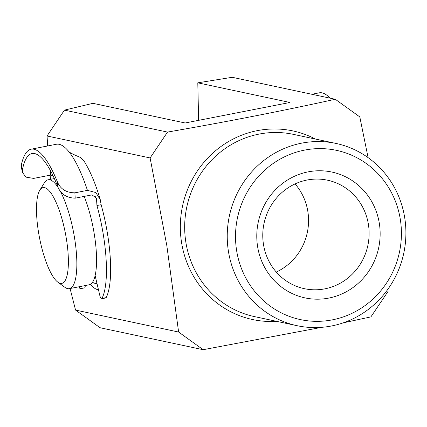 <?xml version="1.0" encoding="UTF-8"?>
<svg xmlns="http://www.w3.org/2000/svg" width="427" height="427" viewBox="0 0 427 427"><rect width="100%" height="100%" fill="white"/><g stroke="black" fill="none" stroke-linecap="round" stroke-linejoin="round"><path stroke-width="0.64" d="M98.44 289.655A62.123 16.722 78.9 0 1 90.513 284.238M400.248 218.976A86.526 82.79 102 0 0 304.568 150.101A86.526 82.79 102 0 0 236.686 250.975A86.526 82.79 102 0 0 332.366 319.85A86.526 82.79 102 0 0 400.248 218.976M228.498 251.802A93.182 89.158 -78 0 1 335.996 143.435A93.182 89.158 -78 0 1 404.647 217.343A93.182 89.158 -78 0 1 297.155 325.71A93.182 89.158 -78 0 1 228.498 251.802M379.277 223.075A64.338 61.563 -78 0 1 328.801 298.083A64.338 61.563 -78 0 1 257.652 246.875A64.338 61.563 -78 0 1 308.134 171.867A64.338 61.563 -78 0 1 379.277 223.075M263.518 244.692A55.467 53.071 102 0 0 304.382 288.684A55.467 53.071 102 0 0 368.368 224.18A55.467 53.071 102 0 0 327.504 180.189A55.467 53.071 102 0 0 263.518 244.692M276.274 272.047A55.467 53.071 102 0 0 307.814 211.28A55.467 53.071 102 0 0 295.052 183.925M368.095 157.632L359.812 116.918L335.275 99.261C282.407 110.908 226.486 121.85 167.517 132.082L150.112 157.947L166.808 245.514L178.619 332.041L203.156 349.702L321.857 327.306M150.112 157.947L47.045 135.983L64.45 110.118L92.947 103.334L185.142 122.981L289.992 102.469L197.797 82.822L198.624 120.345M335.275 99.261L232.213 77.298L197.797 82.822M343.196 322.844L370.914 316.882L388.319 291.017M47.045 135.983L47.691 145.959M50.108 175.182L50.53 179.313M70.071 288.524L75.558 310.082L178.619 332.041M64.45 110.118L167.517 132.082M203.156 349.702L100.089 327.739L75.558 310.082M78.942 286.789A75.435 20.304 -101.1 0 0 79.438 287.739A4.435 1.196 -101.1 0 0 80.431 288.679A4.435 1.196 -101.1 0 0 81.018 286.384M85.213 285.562A4.435 1.196 78.9 0 1 84.621 287.857L80.431 288.679M57.458 182.03C60.495 189.129 66.297 192.726 74.864 192.828L75.216 198.16C66.607 197.914 60.794 194.088 57.768 186.69L57.458 182.03A88.747 23.885 -101.1 0 0 31.203 149.183A88.747 23.885 -101.1 0 0 21.361 164.886L22.412 169.898L22.428 172.385L25.892 177.12L33.632 178.406L50.407 175.129A84.306 22.69 78.9 0 1 50.749 171.184M75.216 198.16L91.992 194.877L96.272 198.043L96.555 199.628A79.87 21.499 -101.1 0 0 95.653 196.655M22.412 169.898A84.306 22.69 78.9 0 1 32.057 153.539A84.306 22.69 78.9 0 1 57.768 186.69M80.618 157.499L83.729 160.584C90.049 170.597 95.568 183.658 100.292 199.767L95.835 192.55L87.444 190.367A88.747 23.885 -101.1 0 0 69.131 152.001C71.853 153.709 75.686 155.54 80.618 157.499M95.12 275.522L99.747 295.222A4.435 1.196 -101.1 0 0 101.642 298.756A4.435 1.196 -101.1 0 0 101.978 298.441A75.435 20.304 -101.1 0 0 96.945 205.52L101.14 204.698L100.292 199.767M101.978 298.441L106.168 297.624A75.435 20.304 -101.1 0 0 101.14 204.698M74.864 192.828L87.444 190.367M96.945 205.52L96.555 199.628M22.401 172.246L21.35 167.224L21.361 164.886M31.203 149.183L56.369 144.262A88.747 23.885 78.9 0 1 69.131 152.001M53.044 175.721L50.407 175.129M106.168 297.624A4.435 1.196 78.9 0 1 105.837 297.934L101.642 298.756M311.875 94.271L319.332 92.814A88.747 23.885 78.9 0 1 330.028 98.141M67.087 243.636A48.811 13.136 -101.1 0 0 39.834 190.17A48.811 13.136 -101.1 0 0 37.784 227.281A48.811 13.136 -101.1 0 0 57.832 282.156A48.811 13.136 -101.1 0 0 67.087 243.636M39.834 190.17L44.408 182.761A55.467 14.929 78.9 0 1 48.08 179.794A55.467 14.929 78.9 0 1 58.147 187.581M59.945 190.607A55.467 14.929 78.9 0 1 75.376 243.518A55.467 14.929 78.9 0 1 69.377 288.663A55.467 14.929 78.9 0 1 64.861 287.291L57.832 282.156M84.178 196.409A55.467 14.929 78.9 0 1 95.093 239.664A55.467 14.929 78.9 0 1 89.088 284.804L69.377 288.663M96.641 283.325L96.94 283.266A55.467 14.929 78.9 0 1 96.641 283.325A55.467 14.929 78.9 0 1 92.504 282.226M335.996 143.435L293.429 134.366A93.182 89.158 102 0 0 185.937 242.733A93.182 89.158 102 0 0 254.588 316.637L297.155 325.71M276.632 321.334A96.438 92.275 -78 0 1 181.64 243.075A96.438 92.275 -78 0 1 218.346 148.473A96.438 92.275 -78 0 1 315.473 139.063M48.08 179.794L54.368 178.561"/></g></svg>
